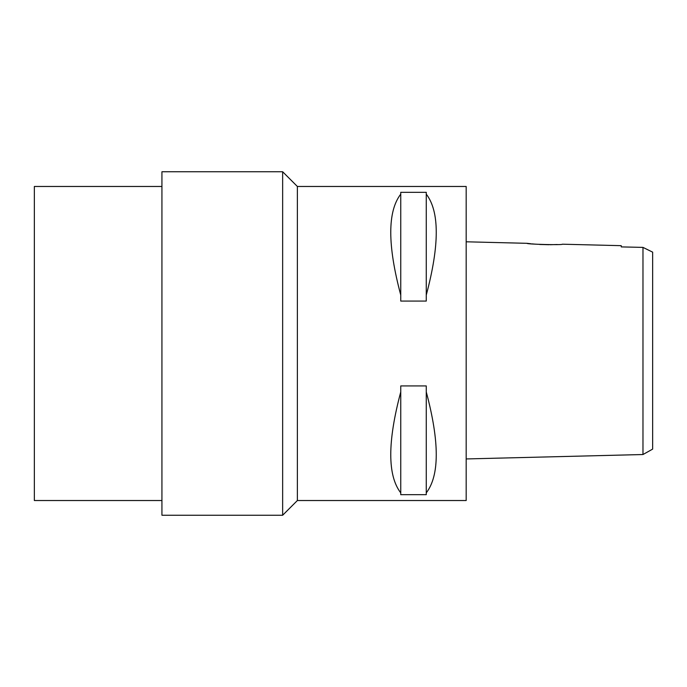 <?xml version="1.0" encoding="UTF-8"?>
<svg xmlns="http://www.w3.org/2000/svg" width="687" height="687" viewBox="0 0 687 687"><rect width="100%" height="100%" fill="white"/><g stroke="black" fill="none" stroke-linecap="round" stroke-linejoin="round"><path stroke-width="1.03" d="M649.576 250.652L642.972 247.389L642.972 454.528L652.65 449.109L652.65 252.146L642.972 247.389L621.246 246.908L621.246 245.671L562.361 244.203C563.323 245.225 525.787 244.254 527.023 243.318L466.181 241.798M652.65 422.368L652.65 264.632M635.535 247.226L628.485 247.071M642.972 263.336L642.972 267.226M557.243 244.52L550.158 244.718M549.153 244.718L539.639 244.469M535.602 244.194L531.867 243.868M530.836 243.756L527.023 243.318M621.246 245.671L621.246 246.908M642.972 454.528L466.181 458.942M297.377 500.531L466.181 500.531L466.181 186.469L297.377 186.469L297.377 500.531L282.649 515.25L282.649 171.75L161.934 171.75L161.934 515.25L282.649 515.25M426.266 295.067L426.266 301.069L400.753 301.069L400.753 295.067C387.434 245.113 387.434 211.459 400.753 194.129L400.753 192.317L426.266 192.317L426.266 194.129C439.586 211.459 439.586 245.113 426.266 295.067L426.266 194.129M426.266 492.871L426.266 494.683L400.753 494.683L400.753 492.871C387.434 475.541 387.434 441.887 400.753 391.933L400.753 385.931L426.266 385.931L426.266 391.933C439.586 441.887 439.586 475.541 426.266 492.871L426.266 391.933M297.377 186.469L282.649 171.75M161.934 186.469L34.35 186.469L34.35 500.531L161.934 500.531M400.753 194.129L400.753 295.067M400.753 391.933L400.753 492.871"/></g></svg>

